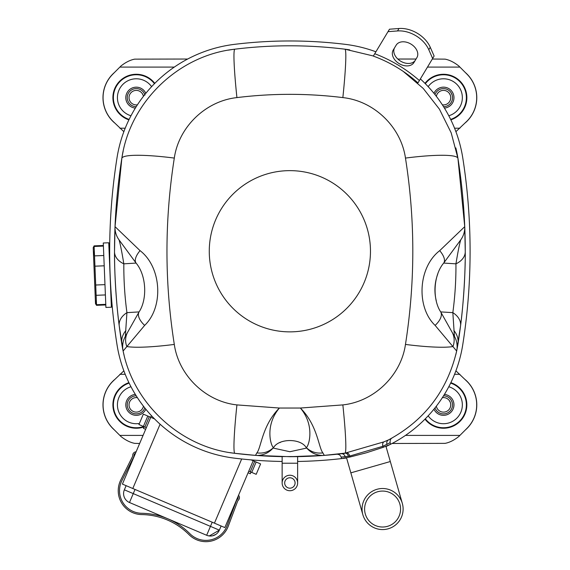 <?xml version="1.0" encoding="UTF-8"?>
<svg xmlns="http://www.w3.org/2000/svg" width="570" height="570" viewBox="0 0 570 570"><rect width="100%" height="100%" fill="white"/><g stroke="black" fill="none" stroke-linecap="round" stroke-linejoin="round"><path stroke-width="0.85" d="M282.143 461.472A455.558 455.558 0 0 1 234.477 458.152A135.617 135.617 0 0 1 117.014 344.708A598.757 598.757 0 0 1 117.014 157.797A135.617 135.617 0 0 1 234.477 44.353A455.558 455.558 0 0 1 345.292 44.353A135.617 135.617 0 0 1 375.901 51.792M420.368 78.924A135.617 135.617 0 0 1 462.755 157.797A598.757 598.757 0 0 1 462.755 344.708A135.617 135.617 0 0 1 390.571 444.272L383.218 447.322L366.446 452.758L350.001 457.012L342.748 458.316M346.589 457.988A135.617 135.617 0 0 1 345.292 458.152A455.558 455.558 0 0 1 297.626 461.472M386.004 446.502A135.617 135.617 0 0 0 390.372 444.372M250.615 47.524A450.72 450.72 0 0 0 235.068 49.155L235.068 49.163A130.779 130.779 0 0 0 228.442 50.139M123.156 151.278A130.779 130.779 0 0 0 121.795 158.553A593.919 593.919 0 0 0 121.795 343.952L121.802 343.952A130.779 130.779 0 0 0 124.068 355.153M329.154 47.524A450.72 450.72 0 0 1 344.7 49.155A130.779 130.779 0 0 1 349.716 49.868M455.836 147.908A130.779 130.779 0 0 1 457.974 158.553L457.974 158.553A593.919 593.919 0 0 1 465.255 252.011M455.779 354.818A130.779 130.779 0 0 0 457.974 343.952A593.919 593.919 0 0 0 465.156 261.993M337.005 454.226A450.72 450.72 0 0 1 297.626 456.634L297.626 482.982M278.78 456.563L278.716 456.556A450.72 450.72 0 0 1 278.716 456.556L282.143 456.634A450.72 450.72 0 0 1 281.901 456.627M300.996 456.563L278.73 456.556A450.72 450.72 0 0 1 235.068 453.349A130.779 130.779 0 0 1 229.938 452.623M139.65 443.474L134.662 443.36C130.216 442.484 125.664 440.211 121.004 436.549L112.796 428.341A33.217 33.217 0 0 1 112.796 381.366L123.868 370.835M405.462 435.409L459.905 435.409L458.764 436.549C454.069 440.24 449.523 442.512 445.113 443.36L392.11 443.474M455.9 370.835L466.973 381.366A33.217 33.217 0 0 1 466.973 428.341L459.905 435.409M397.817 59.031L416.043 59.031M432.317 59.031L445.113 59.145C449.552 60.021 454.105 62.294 458.764 65.956L466.973 74.164A33.217 33.217 0 0 1 466.973 121.146L455.9 131.677M174.306 67.096L119.864 67.096L121.004 65.956C125.699 62.265 130.252 59.993 134.662 59.145L187.658 59.031M123.868 131.677L112.796 121.146A33.217 33.217 0 0 1 112.796 74.164L119.864 67.096M160.092 424.201L132.796 488.504L214.441 523.16L241.68 458.978M132.796 488.504L122.408 484.094L128.706 469.245M251.085 459.883L253.187 460.767L224.829 527.571L214.441 523.16M253.479 460.076L253.187 460.767L260.604 463.923L256.194 474.311L251.74 472.423L256.151 462.028M143.341 414.141L147.794 416.036L143.383 426.424L138.93 424.536L143.341 414.141M149.276 416.663L150.758 417.297L146.347 427.685L144.865 427.051L149.276 416.663L147.794 416.036M122.408 484.094L151.392 415.808A1.61 1.61 0 0 0 151.442 415.665A1.61 1.61 0 0 1 151.392 415.808M237.932 496.705A2.337 2.337 0 0 1 237.384 499.341A3.869 3.869 0 0 0 236.408 500.802L227.067 525.732A22.579 22.579 0 0 1 189.917 533.727A69.34 69.34 0 0 0 141.766 513.292A22.579 22.579 0 0 1 121.902 480.624L133.587 457.233A3.869 3.869 0 0 0 133.993 455.451A2.337 2.337 0 0 1 135.503 453.228L136.116 451.796A3.627 3.627 0 0 0 132.703 455.466A2.579 2.579 0 0 1 132.432 456.655L120.747 480.054A23.869 23.869 0 0 0 141.745 514.582A68.051 68.051 0 0 1 189.005 534.639A23.869 23.869 0 0 0 228.271 526.188L237.619 501.251A2.579 2.579 0 0 1 238.267 500.282A3.627 3.627 0 0 0 238.538 495.273M246.881 475.615L248.078 472.794L250.308 473.741L250.999 472.103M231.128 512.722L224.829 527.571M150.758 417.297L154.541 418.9M254.669 461.401L250.259 471.789L248.777 471.162M250.259 471.789L251.74 472.423M144.865 427.051L143.383 426.424M389.381 444.799L390.571 444.286L390.115 442.676L382.912 446.274L349.731 456.057L341.131 457.14L341.537 458.508M403.14 71.321L423.225 88.436L439.434 109.184L451.198 132.867L457.938 158.367L464.742 226.646L465.255 251.755C465.505 271.619 463.289 306.133 460.546 325.862L456.655 351.027C447.272 390.835 424.557 420.468 388.505 439.919L391.932 438.109M342.855 404.907C374.283 401.515 401.102 375.352 405.462 344.43C415.252 282.043 415.252 219.927 405.462 158.075C401.073 127.074 374.176 100.94 342.855 97.598C307.543 93.252 272.232 93.252 236.921 97.598C205.485 100.997 178.666 127.16 174.306 158.075C164.516 220.462 164.516 282.585 174.306 344.43C178.702 375.43 205.592 401.572 236.921 404.907L279.393 408.034L300.383 408.034L342.855 404.907A66.597 4.047 83 0 1 345.163 453.122L324.316 455.38L289.995 456.698L255.46 455.38L234.869 453.321C180.882 447.478 133.722 404.28 123.12 351.027L119.23 325.862C116.472 306.282 114.292 271.762 114.513 251.755L115.026 226.646L121.838 158.367C129.81 102.308 178.239 55.29 234.869 49.184C271.548 44.667 308.22 44.667 344.9 49.184L373.378 55.995M289.888 456.698L298.844 456.606M338.801 454.034L337.119 454.212M336.884 454.233L341.074 453.777M316.158 175.04A80.619 80.619 0 0 1 280.982 331.377A80.619 80.619 0 0 1 209.268 251.256A80.619 80.619 0 0 1 316.158 175.04M305.955 447.186A20.962 19.672 -43.3 0 0 322.877 452.879C318.495 447.521 317.668 425.377 300.383 408.034C316.913 427.664 307.095 450.272 305.955 447.186C300.183 438.316 279.5 438.366 273.814 447.186C272.674 450.272 262.856 427.664 279.393 408.034C262.1 425.377 261.274 447.521 256.899 452.879L255.46 455.38A20.962 20.962 0 0 0 273.044 448.041A22.095 22.095 0 0 1 273.814 447.186L273.044 448.041L289.895 451.725L306.724 448.041L305.955 447.186A22.095 22.095 0 0 1 306.724 448.041A20.962 20.962 0 0 0 324.316 455.38L344.9 453.321M280.005 442.577A22.095 22.095 0 0 1 280.39 442.398M322.877 452.879L324.316 455.38M348.448 456.314A4.033 2.879 78.6 0 0 345.163 453.122L383.895 441.864L388.505 439.919A4.033 3.463 -117.1 0 0 387.001 444.472M435.124 325.399A20.962 10.132 -29.3 0 0 440.703 311.904L454.433 336.386A20.962 20.962 0 0 1 456.655 351.027L435.124 325.399C416.178 307.451 417.846 267.472 439.719 250.643L464.742 226.646A20.962 20.962 0 0 1 460.695 239.927L443.688 263.076C433.179 275.46 432.416 299.613 440.703 311.904L454.433 336.386L452.837 312.645C455.024 296.421 456.057 280.148 455.943 263.832C457.824 252.36 459.406 244.395 460.695 239.927M405.462 344.43A66.597 8.728 9 0 0 452.979 346.553A20.962 18.105 -29.3 0 0 452.117 332.246M405.462 158.075A66.597 8.728 -9 0 1 457.938 158.367M342.855 97.598A66.597 4.047 -83 0 0 344.9 49.184M236.921 97.598A66.597 4.047 -97 0 1 234.869 49.184M174.306 158.075A66.597 8.728 -171 0 0 121.838 158.367M115.026 226.646A20.962 20.962 0 0 0 119.08 239.927A20.962 20.962 0 0 1 115.026 226.646L140.056 250.643C161.695 267.273 163.782 307.116 144.652 325.399L123.12 351.027A20.962 20.962 0 0 1 125.336 336.386L139.073 311.904C147.359 299.535 146.583 275.51 136.08 263.076L119.08 239.927C120.363 244.395 121.951 252.368 123.825 263.832C123.718 280.262 124.752 296.535 126.932 312.645L125.336 336.386M174.306 344.43A66.597 8.728 171 0 1 126.789 346.553A20.962 18.105 -150.7 0 1 127.651 332.246M236.921 404.907A66.597 4.047 97 0 0 234.869 453.321L255.46 455.38M256.899 452.879A20.962 19.672 43.3 0 0 273.814 447.186M437.71 274.198A45.151 45.151 0 0 0 436.292 300.832M453.848 330.493A20.962 18.112 9 0 1 457.938 344.137L457.005 349.36M439.719 250.643A20.962 8.835 36.3 0 1 443.688 263.076L455.943 263.832A20.962 14.535 0 0 0 465.255 251.755M440.703 311.904L452.837 312.645A20.962 14.606 7.2 0 1 460.546 325.862M140.056 250.643A20.962 8.835 143.7 0 0 136.08 263.076L123.825 263.832A20.962 14.535 180 0 1 114.513 251.755M144.652 325.399A20.962 10.132 -150.7 0 1 139.073 311.904L126.932 312.645A20.962 14.606 172.8 0 0 119.23 325.862M125.92 330.493A20.962 18.112 171 0 0 121.838 344.137L122.778 349.41M345.163 456.798A4.033 3.391 83.4 0 0 341.451 453.734M428.804 49.74L430.272 47.296L434.119 56.038L432.651 58.482L428.804 49.74A25.8 18.247 31 0 0 397.525 30.944L388.006 31.656L374.739 53.73C391.227 60.007 406.104 68.949 419.385 80.555L417.967 82.914C404.793 71.129 389.909 62.187 373.322 56.088L374.739 53.73M388.006 31.656L389.474 29.213L399 28.5A25.8 18.247 -149 0 1 430.272 47.296M432.651 58.482L419.385 80.555M393.222 50.053L396.157 45.172A12.091 8.55 -149 0 1 410.927 44.068A12.091 8.55 -149 0 1 416.891 57.627L413.955 62.515A12.091 8.55 -149 0 1 399.178 63.619A12.091 8.55 -149 0 1 393.222 50.053M415.423 60.071A12.091 8.55 31 0 1 400.653 61.175A12.091 8.55 31 0 1 394.689 47.609M410.514 76.679L409.531 75.917M408.312 74.998L405.762 73.138M404.386 72.176L403.995 71.898M404.18 72.034L405.106 72.675M408.854 75.404L409.239 75.696M409.787 76.109L410.806 76.9M377.625 491.76A17.983 17.983 0 0 1 400.033 513.392A17.983 17.983 0 0 1 370.094 521.978A17.983 17.983 0 0 1 377.625 491.76M376.927 489.309A20.527 20.527 0 0 1 402.505 514.012A20.527 20.527 0 0 1 368.327 523.809A20.527 20.527 0 0 1 376.927 489.309M282.143 482.982A7.738 7.738 0 0 1 293.757 476.278A7.738 7.738 0 0 1 293.757 489.687A7.738 7.738 0 0 1 282.143 482.982L282.143 463.218L297.626 463.218M284.687 482.982A5.201 5.201 0 0 1 292.488 478.479A5.201 5.201 0 0 1 292.488 487.485A5.201 5.201 0 0 1 284.687 482.982M103.277 242.991L105.906 307.444L111.385 307.223L108.756 242.77L103.277 242.991M105.778 304.344L96.515 304.722L96.537 305.32L105.799 304.943M104.973 284.637L95.71 285.014L96.13 295.31L105.393 294.932M96.537 305.32L95.504 303.689L93.216 247.58L94.114 245.869L94.136 246.468L103.405 246.09M95.482 300.433L96.515 304.722L96.13 295.31M95.71 285.014L94.941 266.183L104.21 265.805M93.494 251.598L94.52 255.887L94.941 266.183M103.79 255.51L94.52 255.887L94.136 246.468M465.334 429.98A33.302 33.302 0 0 0 465.334 379.727M428.155 415.851A18.867 18.867 0 0 0 462.348 404.85A18.867 18.867 0 0 0 448.79 386.745M444.422 394.411A10.481 10.481 0 0 1 446.125 414.996A10.481 10.481 0 0 1 433.941 409.196M450.635 383.097A22.9 22.9 0 0 1 450.849 426.531A22.9 22.9 0 0 1 425.327 418.8M465.334 122.785A33.302 33.302 0 0 0 465.334 72.525M448.79 115.76A18.867 18.867 0 0 0 449.26 79.693A18.867 18.867 0 0 0 428.155 86.661M433.941 93.316A10.481 10.481 0 0 1 453.934 98.517A10.481 10.481 0 0 1 444.422 108.093M425.327 83.705A22.9 22.9 0 0 1 466.381 97.655A22.9 22.9 0 0 1 450.635 119.408M114.435 72.525A33.302 33.302 0 0 0 114.435 122.785M151.62 86.661A18.867 18.867 0 0 0 120.897 86.74A18.867 18.867 0 0 0 130.986 115.76M135.347 108.093A10.481 10.481 0 0 1 134.064 87.41A10.481 10.481 0 0 1 145.827 93.316M129.133 119.408A22.9 22.9 0 0 1 117.605 84.41A22.9 22.9 0 0 1 154.449 83.705M114.435 379.727A33.302 33.302 0 0 0 114.435 429.98M130.986 386.745A18.867 18.867 0 0 0 117.897 409.06A18.867 18.867 0 0 0 139.379 423.467M150.551 417.204A18.867 18.867 0 0 0 151.057 416.584M145.827 409.196A10.481 10.481 0 0 1 125.806 404.85A10.481 10.481 0 0 1 135.347 394.411M143.647 426.538A22.9 22.9 0 0 1 114.57 412.11A22.9 22.9 0 0 1 129.133 383.097M450.542 99.33L450.742 97.655A7.253 7.253 0 0 0 436.349 96.351M442.356 104.823A7.253 7.253 0 0 0 450.742 97.655L450.635 96.437M450.264 95.076L449.374 93.416M443.546 106.683A9.027 9.027 0 0 0 445.035 88.756A9.027 9.027 0 0 0 434.981 94.606M452.495 97.107L452.43 96.415L452.495 97.107M451.219 93.003C450.35 91.706 450.35 91.706 451.219 93.003L452.138 95.076M143.426 96.351A7.253 7.253 0 0 0 135.04 90.509A7.253 7.253 0 0 0 129.126 98.845A7.253 7.253 0 0 0 137.42 104.823M143.07 95.076L142.179 93.416M144.787 94.606A9.027 9.027 0 0 0 127.31 98.646A9.027 9.027 0 0 0 136.223 106.683M144.096 93.117L144.025 93.003C143.148 91.706 143.148 91.706 144.025 93.003L144.167 93.245M144.025 93.003L144.944 95.076M143.341 406.56L143.426 406.161A7.253 7.253 0 0 1 135.04 412.003A7.253 7.253 0 0 1 129.126 403.667A7.253 7.253 0 0 1 137.42 397.682M136.223 395.822A9.027 9.027 0 0 0 134.249 413.649A9.027 9.027 0 0 0 144.787 407.899M450.542 406.524L450.742 404.85A7.253 7.253 0 0 0 442.356 397.682M436.349 406.161A7.253 7.253 0 0 0 450.742 404.85L450.635 403.631M450.264 402.278L449.374 400.617M434.981 407.899A9.027 9.027 0 0 0 452.516 404.85A9.027 9.027 0 0 0 443.546 395.822M452.495 404.301L452.43 403.61L452.495 404.301M451.219 400.197C450.35 398.907 450.35 398.907 451.219 400.197L452.138 402.278M221.117 525.996L219.357 530.15L210.451 526.366L212.211 522.213M216.557 533.869L216.123 534.204M215.888 534.368L212.396 535.843M211.869 535.942L208.207 535.779L209.261 535.971L219.357 530.15A9.676 9.676 0 0 1 206.668 535.273L129.483 502.512L133.259 493.606L210.451 526.366L206.668 535.273A9.676 9.676 0 0 0 219.357 530.15M126.12 485.668L124.353 489.822L126.12 485.668M124.353 489.822A9.676 9.676 0 0 0 129.483 502.512A9.676 9.676 0 0 1 124.353 489.822L133.259 493.606L135.026 489.445M145.656 429.317L143.433 428.369L144.125 426.738M152.988 418.238L153.266 417.589M144.053 426.909A23.384 23.384 0 0 1 113.202 408.583A23.384 23.384 0 0 1 128.92 382.662M125.208 374.298L119.864 374.298M119.864 435.409L143.07 435.409M450.849 382.662A23.384 23.384 0 0 1 443.481 428.234A23.384 23.384 0 0 1 424.985 419.149M459.905 374.298L454.561 374.298M424.985 83.355A23.384 23.384 0 0 1 466.566 93.922A23.384 23.384 0 0 1 450.849 119.85M454.561 128.214L459.905 128.214M459.905 67.096L427.472 67.096M128.92 119.85A23.384 23.384 0 0 1 136.287 74.271A23.384 23.384 0 0 1 154.791 83.355M119.864 128.214L125.208 128.214M346.596 452.815A4.033 2.679 77.4 0 1 349.731 456.057L350.001 457.012M383.895 441.864A4.033 2.779 -110 0 0 382.912 446.274L383.218 447.322M397.525 30.944L399 28.5M346.503 457.682L350.849 472.851L390.315 461.529L385.933 446.239M364.871 453.214L364.508 453.321M300.461 456.577L301.038 456.563M390.129 442.676C389.987 440.197 390.628 438.651 392.046 438.038L392.053 438.038M341.131 457.14C340.504 455.28 339.093 454.311 336.899 454.233L337.725 454.147M417.967 82.914C404.793 71.129 389.916 62.187 373.322 56.088M390.315 461.529L402.32 503.388M350.849 472.851L362.855 514.703M282.143 463.218L282.143 456.627M109.725 243.668L108.756 242.77M112.219 306.318L111.385 307.223M94.114 245.869L103.377 245.492"/></g></svg>
